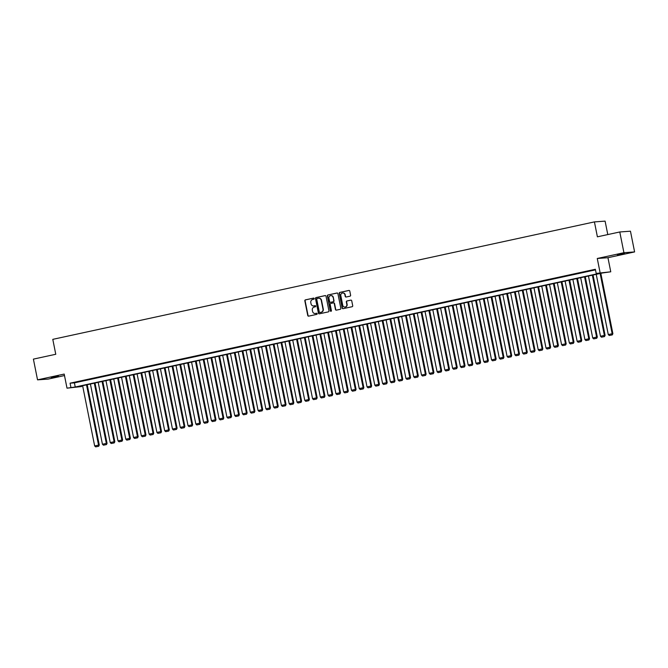 <?xml version="1.0" encoding="UTF-8"?>
<svg xmlns="http://www.w3.org/2000/svg" width="668" height="668" viewBox="0 0 668 668"><rect width="100%" height="100%" fill="white"/><g stroke="black" fill="none" stroke-linecap="round" stroke-linejoin="round"><path stroke-width="1" d="M314.202 298.554A0.584 0.543 -94.2 0 0 313.551 298.103L305.435 299.865A0.827 0.777 -94.2 0 0 304.833 300.842L307.756 315.488A0.827 0.777 -94.2 0 0 308.683 316.139L316.799 314.377A0.584 0.543 -94.2 0 0 316.649 313.234A0.584 0.543 -94.2 0 0 316.574 313.242L315.521 313.467A2.655 2.497 -94.2 0 1 312.557 311.397L312.315 310.169A2.655 2.497 -94.2 0 1 314.236 307.038L315.288 306.812A0.584 0.543 -94.2 0 0 315.137 305.66A0.584 0.543 -94.2 0 0 315.062 305.668L314.01 305.902A2.655 2.497 -94.2 0 1 311.046 303.823L310.804 302.604A2.655 2.497 -94.2 0 1 312.724 299.473L313.776 299.239A0.584 0.543 -94.2 0 0 314.202 298.554M617.29 254.642L624.455 253.448L617.29 254.642M51.152 377.403L58.308 376.209L51.152 377.403M350.007 296.183A0.827 0.777 -94.2 0 0 350.608 295.206L349.781 291.098A0.827 0.777 -94.2 0 0 348.863 290.446L339.845 292.4A0.827 0.777 -94.2 0 0 339.244 293.377L342.175 308.031A0.827 0.777 -94.2 0 0 343.101 308.674L352.111 306.721A0.827 0.777 -94.2 0 0 352.712 305.744L351.719 300.775A0.827 0.777 -94.2 0 0 350.792 300.132L346.934 300.967A0.827 0.777 -94.2 0 0 346.333 301.944L346.826 304.408A2.221 2.087 -94.2 0 1 344.947 307.071A2.221 2.087 -94.2 0 1 342.742 305.293L340.814 295.648A2.221 2.087 -94.2 0 1 342.692 292.993A2.221 2.087 -94.2 0 1 344.897 294.763L345.222 296.375A0.827 0.777 -94.2 0 0 346.149 297.018L350.007 296.183M596.19 273.421L610.761 271.801L602.544 272.961L77.254 386.864L81.588 386.547L67.009 388.166L75.233 387.014L600.524 273.103L596.19 273.421L595.363 269.271L70.073 383.181L70.9 387.323M67.009 388.166L64.195 374.072L37.542 379.85L33.4 359.125L55.77 354.274L52.789 339.352L594.42 221.901L597.401 236.823L619.779 231.971L623.92 252.704L597.267 258.483L600.081 272.577M326.026 296.241A0.827 0.777 -94.2 0 0 325.099 295.598L316.089 297.552A0.827 0.777 -94.2 0 0 315.488 298.529L318.419 313.183A0.827 0.777 -94.2 0 0 319.346 313.826L328.355 311.873A0.827 0.777 -94.2 0 0 328.957 310.896L326.026 296.241M327.971 294.972L336.981 293.018A0.827 0.777 -94.2 0 1 337.908 293.669L340.839 308.315A0.827 0.777 -94.2 0 1 340.237 309.301L336.38 310.136A0.827 0.777 -94.2 0 1 335.453 309.484L334.259 303.548A0.827 0.777 -94.2 0 0 333.332 302.896L330.777 303.456A0.827 0.777 -94.2 0 0 330.176 304.433L331.411 310.62A0.584 0.543 -94.2 0 1 330.919 311.313A0.584 0.543 -94.2 0 1 330.343 310.845L327.37 295.957A0.827 0.777 -94.2 0 1 327.971 294.972L337.223 293.01M619.779 231.971L630.458 231.195L634.6 251.928L623.92 252.704M37.542 379.85L48.221 379.082L64.487 375.55M80.335 381.253L75.668 382.271L80.335 381.253M88.118 379.566L83.45 380.585L88.118 379.566M95.9 377.879L91.232 378.898L95.9 377.879M103.682 376.193L99.014 377.203L103.682 376.193M111.464 374.506L106.796 375.516L111.464 374.506M119.246 372.819L114.579 373.829L119.246 372.819M127.029 371.132L122.361 372.143L127.029 371.132M134.811 369.446L130.143 370.456L134.811 369.446M142.593 367.759L137.925 368.769L142.593 367.759M150.375 366.072L145.707 367.083L150.375 366.072M158.157 364.377L153.49 365.396L158.157 364.377M165.94 362.691L161.272 363.709L165.94 362.691M173.722 361.004L169.054 362.023L173.722 361.004M181.504 359.317L176.836 360.328L181.504 359.317M189.286 357.63L184.618 358.641L189.286 357.63M197.068 355.944L192.401 356.954L197.068 355.944M204.851 354.257L200.183 355.267L204.851 354.257M212.633 352.57L207.965 353.581L212.633 352.57M220.415 350.884L215.747 351.894L220.415 350.884M228.197 349.197L223.529 350.207L228.197 349.197M235.979 347.51L231.312 348.521L235.979 347.51M243.762 345.815L239.094 346.834L243.762 345.815M251.544 344.129L246.876 345.147L251.544 344.129M259.326 342.442L254.658 343.452L259.326 342.442M267.108 340.755L262.44 341.765L267.108 340.755M274.89 339.068L270.223 340.079L274.89 339.068M282.673 337.382L278.005 338.392L282.673 337.382M290.455 335.695L285.787 336.705L290.455 335.695M298.237 334.008L293.569 335.019L298.237 334.008M306.019 332.322L301.351 333.332L306.019 332.322M313.801 330.635L309.134 331.645L313.801 330.635M321.584 328.94L316.916 329.959L321.584 328.94M329.366 327.253L324.698 328.272L329.366 327.253M337.148 325.566L332.48 326.585L337.148 325.566M344.93 323.88L340.262 324.89L344.93 323.88M352.712 322.193L348.036 323.203L352.712 322.193M360.495 320.506L355.819 321.517L360.495 320.506M368.277 318.82L363.601 319.83L368.277 318.82M376.059 317.133L371.383 318.143L376.059 317.133M383.841 315.446L379.165 316.457L383.841 315.446M391.623 313.76L386.947 314.77L391.623 313.76M399.406 312.073L394.73 313.083L399.406 312.073M407.188 310.378L402.512 311.397L407.188 310.378M414.962 308.691L410.294 309.71L414.962 308.691M422.744 307.004L418.076 308.015L422.744 307.004M430.526 305.318L425.858 306.328L430.526 305.318M438.308 303.631L433.641 304.641L438.308 303.631M446.09 301.944L441.423 302.955L446.09 301.944M453.873 300.258L449.205 301.268L453.873 300.258M461.655 298.571L456.987 299.581L461.655 298.571M469.437 296.884L464.769 297.895L469.437 296.884M477.219 295.198L472.552 296.208L477.219 295.198M485.001 293.502L480.334 294.521L485.001 293.502M492.784 291.816L488.116 292.834L492.784 291.816M500.566 290.129L495.898 291.148L500.566 290.129M508.348 288.442L503.68 289.453L508.348 288.442M516.13 286.756L511.463 287.766L516.13 286.756M523.912 285.069L519.245 286.079L523.912 285.069M531.695 283.382L527.027 284.393L531.695 283.382M539.477 281.696L534.809 282.706L539.477 281.696M547.259 280.009L542.591 281.019L547.259 280.009M555.041 278.322L550.374 279.333L555.041 278.322M562.823 276.627L558.156 277.646L562.823 276.627M570.606 274.94L565.938 275.959L570.606 274.94M578.388 273.254L573.72 274.272L578.388 273.254M586.17 271.567L581.502 272.577L586.17 271.567M70.073 383.181L74.407 382.864L595.48 269.872M590.003 270.841L594.67 269.83L589.986 270.74M607.788 234.568L605.099 221.125L594.42 221.901M597.267 258.483L607.947 257.706L634.6 251.928M607.947 257.706L610.761 271.801M81.463 385.954L81.588 386.547M74.407 382.864L75.233 387.014M313.826 305.936A2.655 2.497 -94.2 0 0 314.302 305.877L314.01 305.902M315.263 305.668L314.302 305.877M315.338 313.501A2.655 2.497 -94.2 0 0 315.814 313.451L315.521 313.467M316.782 313.242L315.814 313.451M313.751 298.103L305.719 299.84A0.827 0.777 -94.2 0 0 305.117 300.817L308.048 315.471A0.827 0.777 -94.2 0 0 308.733 316.131M325.349 295.59L316.381 297.527A0.827 0.777 -94.2 0 0 315.78 298.512L318.703 313.158A0.827 0.777 -94.2 0 0 319.387 313.818M317.158 298.512A0.584 0.543 -94.2 0 0 316.741 299.197L319.304 312.056A0.584 0.543 -94.2 0 0 319.955 312.507L321.066 312.265A2.655 2.497 -94.2 0 0 322.986 309.134L321.233 300.341A2.655 2.497 -94.2 0 0 318.269 298.27L317.158 298.512M318.736 298.212A2.655 2.497 -94.2 0 1 321.517 300.324L323.279 309.109A2.655 2.497 -94.2 0 1 321.35 312.248L320.239 312.49M333.624 302.88A0.827 0.777 -94.2 0 1 334.551 303.522L335.737 309.468A0.827 0.777 -94.2 0 0 336.421 310.127M328.255 294.955A0.827 0.777 -94.2 0 0 327.654 295.932L330.635 310.829A0.584 0.543 -94.2 0 0 331.061 311.28M333.031 297.377A2.221 2.087 -94.2 0 0 330.827 295.607A2.221 2.087 -94.2 0 0 328.94 298.27L329.625 301.669A0.827 0.777 -94.2 0 0 330.551 302.312L333.107 301.761A0.827 0.777 -94.2 0 0 333.708 300.775L333.315 297.36A2.221 2.087 -94.2 0 0 330.969 295.598M333.315 297.36L334 300.759A0.827 0.777 -94.2 0 1 333.399 301.736L330.835 302.295M342.843 292.985A2.221 2.087 -94.2 0 1 345.189 294.747L345.506 296.35A0.827 0.777 -94.2 0 0 346.191 297.01M345.089 307.055A2.221 2.087 -94.2 0 0 347.118 304.391L346.826 304.408M351.042 300.116L347.226 300.942A0.827 0.777 -94.2 0 0 346.625 301.928L347.118 304.391M349.105 290.438L340.137 292.375A0.827 0.777 -94.2 0 0 339.536 293.361L342.459 308.006A0.827 0.777 -94.2 0 0 343.143 308.666M86.514 384.86L98.547 445.097L94.656 445.94L82.623 385.703M98.396 446.282L95.674 446.875L98.689 446.266L98.547 445.097L99.273 445.047L87.216 384.701M94.656 445.94L95.674 446.875M98.689 446.266L99.273 445.047M94.297 383.173L106.329 443.41L102.438 444.253L90.405 384.016M106.179 444.596L103.457 445.189L106.471 444.579L106.329 443.41L107.055 443.36L94.998 383.014M102.438 444.253L103.457 445.189M106.471 444.579L107.055 443.36M102.079 381.486L114.111 441.723L110.22 442.567L98.188 382.33M113.961 442.909L111.239 443.502L114.253 442.892L114.111 441.723L114.838 441.673L102.78 381.328M110.22 442.567L111.239 443.502M114.253 442.892L114.838 441.673M109.861 379.791L121.893 440.037L118.002 440.88L105.97 380.635M121.743 441.222L119.021 441.815L122.035 441.206L121.893 440.037L122.62 439.987L110.562 379.641M118.002 440.88L119.021 441.815M122.035 441.206L122.62 439.987M117.643 378.105L129.675 438.35L125.784 439.193L113.752 378.948M129.525 439.536L126.803 440.128L129.817 439.519L129.675 438.35L130.402 438.291L118.345 377.954M125.784 439.193L126.803 440.128M129.817 439.519L130.402 438.291M125.417 376.418L137.458 436.663L133.567 437.507L121.534 377.261M137.307 437.849L134.585 438.442L137.591 437.832L137.458 436.663L138.184 436.605L126.127 376.268M133.567 437.507L134.585 438.442M137.591 437.832L138.184 436.605M133.199 374.731L145.24 434.977L141.349 435.82L129.308 375.575M145.09 436.162L142.368 436.755L145.373 436.137L145.24 434.977L145.966 434.918L133.909 374.581M141.349 435.82L142.368 436.755M145.373 436.137L145.966 434.918M140.981 373.045L153.022 433.281L149.131 434.133L137.09 373.888M152.872 434.476L150.15 435.068L153.156 434.45L153.022 433.281L153.74 433.231L141.691 372.894M149.131 434.133L150.15 435.068M153.156 434.45L153.74 433.231M148.764 371.358L160.804 431.595L156.913 432.438L144.873 372.201M160.654 432.789L157.932 433.373L160.938 432.764L160.804 431.595L161.522 431.545L149.465 371.208M156.913 432.438L157.932 433.373M160.938 432.764L161.522 431.545M156.546 369.671L168.587 429.908L164.695 430.751L152.655 370.515M168.436 431.102L165.714 431.687L168.72 431.077L168.587 429.908L169.305 429.858L157.247 369.521M164.695 430.751L165.714 431.687M168.72 431.077L169.305 429.858M164.328 367.984L176.369 428.221L172.478 429.065L160.437 368.828M176.218 429.415L173.496 430L176.502 429.39L176.369 428.221L177.087 428.171L165.029 367.834M172.478 429.065L173.496 430M176.502 429.39L177.087 428.171M172.11 366.298L184.151 426.535L180.26 427.378L168.219 367.141M184.001 427.72L181.278 428.313L184.284 427.704L184.151 426.535L184.869 426.485L172.812 366.139M180.26 427.378L181.278 428.313M184.284 427.704L184.869 426.485M179.892 364.611L191.933 424.848L188.042 425.691L176.001 365.454M191.783 426.034L189.061 426.627L192.067 426.017L191.933 424.848L192.651 424.798L180.594 364.452M188.042 425.691L189.061 426.627M192.067 426.017L192.651 424.798M187.675 362.916L199.715 423.161L195.824 424.005L183.783 363.768M199.565 424.347L196.843 424.94L199.849 424.33L199.715 423.161L200.433 423.111L188.376 362.766M195.824 424.005L196.843 424.94M199.849 424.33L200.433 423.111M195.457 361.229L207.498 421.475L203.606 422.318L191.566 362.073M207.347 422.66L204.625 423.253L207.631 422.644L207.498 421.475L208.216 421.424L196.158 361.079M203.606 422.318L204.625 423.253M207.631 422.644L208.216 421.424M203.239 359.543L215.28 419.788L211.389 420.631L199.348 360.386M215.129 420.974L212.399 421.566L215.413 420.957L215.28 419.788L215.998 419.729L203.94 359.392M211.389 420.631L212.399 421.566M215.413 420.957L215.998 419.729M211.021 357.856L223.062 418.101L219.171 418.945L207.13 358.699M222.912 419.287L220.181 419.88L223.196 419.262L223.062 418.101L223.78 418.043L211.723 357.706M219.171 418.945L220.181 419.88M223.196 419.262L223.78 418.043M218.803 356.169L230.844 416.414L226.953 417.258L214.912 357.013M230.694 417.6L227.963 418.193L230.978 417.575L230.844 416.414L231.562 416.356L219.505 356.019M226.953 417.258L227.963 418.193M230.978 417.575L231.562 416.356M226.586 354.483L238.626 414.719L234.735 415.563L222.694 355.326M238.476 415.913L235.746 416.506L238.76 415.888L238.626 414.719L239.344 414.669L227.287 354.332M234.735 415.563L235.746 416.506M238.76 415.888L239.344 414.669M234.368 352.796L246.409 413.033L242.517 413.876L230.477 353.639M246.258 414.227L243.528 414.811L246.542 414.202L246.409 413.033L247.127 412.983L235.069 352.646M242.517 413.876L243.528 414.811M246.542 414.202L247.127 412.983M242.15 351.109L254.191 411.346L250.3 412.189L238.259 351.952M254.04 412.54L251.31 413.125L254.324 412.515L254.191 411.346L254.909 411.296L242.851 350.959M250.3 412.189L251.31 413.125M254.324 412.515L254.909 411.296M249.932 349.422L261.973 409.659L258.082 410.503L246.041 350.266M261.823 410.845L259.092 411.438L262.106 410.828L261.973 409.659L262.691 409.609L250.634 349.264M258.082 410.503L259.092 411.438M262.106 410.828L262.691 409.609M257.714 347.736L269.755 407.973L265.864 408.816L253.823 348.579M269.605 409.158L266.874 409.751L269.889 409.142L269.755 407.973L270.473 407.923L258.416 347.577M265.864 408.816L266.874 409.751M269.889 409.142L270.473 407.923M265.497 346.049L277.537 406.286L273.646 407.129L261.606 346.892M277.387 407.472L274.657 408.064L277.671 407.455L277.537 406.286L278.255 406.236L266.198 345.89M273.646 407.129L274.657 408.064M277.671 407.455L278.255 406.236M273.279 344.354L285.32 404.599L281.428 405.443L269.388 345.197M285.161 405.785L282.439 406.378L285.453 405.768L285.32 404.599L286.038 404.549L273.98 344.204M281.428 405.443L282.439 406.378M285.453 405.768L286.038 404.549M281.061 342.667L293.102 402.913L289.211 403.756L277.17 343.511M292.943 404.098L290.221 404.691L293.235 404.082L293.102 402.913L293.82 402.854L281.762 342.517M289.211 403.756L290.221 404.691M293.235 404.082L293.82 402.854M288.843 340.981L300.884 401.226L296.993 402.069L284.952 341.824M300.725 402.412L298.003 403.004L301.017 402.386L300.884 401.226L301.602 401.167L289.545 340.83M296.993 402.069L298.003 403.004M301.017 402.386L301.602 401.167M296.625 339.294L308.666 399.539L304.775 400.382L292.734 340.137M308.507 400.725L305.785 401.318L308.8 400.7L308.666 399.539L309.384 399.481L297.327 339.144M304.775 400.382L305.785 401.318M308.8 400.7L309.384 399.481M304.408 337.607L316.448 397.844L312.557 398.687L300.516 338.451M316.29 399.038L313.568 399.631L316.582 399.013L316.448 397.844L317.166 397.794L305.109 337.457M312.557 398.687L313.568 399.631M316.582 399.013L317.166 397.794M312.19 335.921L324.231 396.157L320.339 397.001L308.299 336.764M324.072 397.351L321.35 397.936L324.364 397.326L324.231 396.157L324.949 396.107L312.891 335.77M320.339 397.001L321.35 397.936M324.364 397.326L324.949 396.107M319.972 334.234L332.013 394.471L328.122 395.314L316.081 335.077M331.854 395.665L329.132 396.249L332.146 395.64L332.013 394.471L332.731 394.421L320.673 334.084M328.122 395.314L329.132 396.249M332.146 395.64L332.731 394.421M327.754 332.547L339.795 392.784L335.904 393.627L323.863 333.39M339.636 393.978L336.914 394.563L339.928 393.953L339.795 392.784L340.513 392.734L328.456 332.397M335.904 393.627L336.914 394.563M339.928 393.953L340.513 392.734M335.536 330.86L347.569 391.097L343.678 391.941L331.645 331.704M347.418 392.283L344.696 392.876L347.711 392.266L347.569 391.097L348.295 391.047L336.238 330.702M343.678 391.941L344.696 392.876M347.711 392.266L348.295 391.047M343.319 329.174L355.351 389.411L351.46 390.254L339.428 330.017M355.201 390.596L352.479 391.189L355.493 390.58L355.351 389.411L356.077 389.361L344.02 329.015M351.46 390.254L352.479 391.189M355.493 390.58L356.077 389.361M351.101 327.479L363.133 387.724L359.242 388.567L347.21 328.33M362.983 388.91L360.261 389.502L363.275 388.893L363.133 387.724L363.86 387.674L351.802 327.328M359.242 388.567L360.261 389.502M363.275 388.893L363.86 387.674M358.883 325.792L370.915 386.037L367.024 386.881L354.992 326.635M370.765 387.223L368.043 387.816L371.057 387.206L370.915 386.037L371.642 385.987L359.584 325.642M367.024 386.881L368.043 387.816M371.057 387.206L371.642 385.987M366.665 324.105L378.698 384.351L374.806 385.194L362.774 324.949M378.547 385.536L375.825 386.129L378.839 385.519L378.698 384.351L379.424 384.292L367.367 323.955M374.806 385.194L375.825 386.129M378.839 385.519L379.424 384.292M374.447 322.419L386.48 382.664L382.589 383.507L370.556 323.262M386.329 383.849L383.607 384.442L386.622 383.824L386.48 382.664L387.206 382.605L375.149 322.268M382.589 383.507L383.607 384.442M386.622 383.824L387.206 382.605M382.23 320.732L394.262 380.969L390.371 381.82L378.339 321.575M394.112 382.163L391.39 382.756L394.404 382.138L394.262 380.969L394.988 380.919L382.931 320.582M390.371 381.82L391.39 382.756M394.404 382.138L394.988 380.919M390.012 319.045L402.044 379.282L398.153 380.125L386.121 319.889M401.894 380.476L399.172 381.061L402.186 380.451L402.044 379.282L402.771 379.232L390.713 318.895M398.153 380.125L399.172 381.061M402.186 380.451L402.771 379.232M397.794 317.358L409.826 377.595L405.935 378.439L393.903 318.202M409.676 378.789L406.954 379.374L409.968 378.764L409.826 377.595L410.553 377.545L398.495 317.208M405.935 378.439L406.954 379.374M409.968 378.764L410.553 377.545M405.576 315.672L417.609 375.909L413.717 376.752L401.685 316.515M417.458 377.103L414.736 377.687L417.75 377.078L417.609 375.909L418.335 375.859L406.278 315.521M413.717 376.752L414.736 377.687M417.75 377.078L418.335 375.859M413.358 313.985L425.391 374.222L421.5 375.065L409.467 314.828M425.24 375.408L422.518 376L425.533 375.391L425.391 374.222L426.117 374.172L414.06 313.826M421.5 375.065L422.518 376M425.533 375.391L426.117 374.172M421.141 312.298L433.173 372.535L429.282 373.379L417.249 313.142M433.023 373.721L430.301 374.314L433.315 373.704L433.173 372.535L433.899 372.485L421.842 312.14M429.282 373.379L430.301 374.314M433.315 373.704L433.899 372.485M428.923 310.612L440.955 370.849L437.064 371.692L425.032 311.455M440.805 372.034L438.083 372.627L441.097 372.018L440.955 370.849L441.682 370.798L429.624 310.453M437.064 371.692L438.083 372.627M441.097 372.018L441.682 370.798M436.705 308.917L448.737 369.162L444.846 370.005L432.814 309.76M448.587 370.348L445.865 370.94L448.879 370.331L448.737 369.162L449.464 369.112L437.406 308.766M444.846 370.005L445.865 370.94M448.879 370.331L449.464 369.112M444.487 307.23L456.52 367.475L452.628 368.319L440.596 308.073M456.369 368.661L453.647 369.254L456.661 368.644L456.52 367.475L457.246 367.417L445.189 307.08M452.628 368.319L453.647 369.254M456.661 368.644L457.246 367.417M452.269 305.543L464.302 365.788L460.411 366.632L448.378 306.387M464.151 366.974L461.429 367.567L464.444 366.949L464.302 365.788L465.028 365.73L452.971 305.393M460.411 366.632L461.429 367.567M464.444 366.949L465.028 365.73M460.052 303.856L472.084 364.102L468.193 364.945L456.16 304.7M471.934 365.287L469.212 365.88L472.226 365.262L472.084 364.102L472.81 364.043L460.753 303.706M468.193 364.945L469.212 365.88M472.226 365.262L472.81 364.043M467.834 302.17L479.866 362.407L475.975 363.25L463.943 303.013M479.716 363.601L476.994 364.194L480.008 363.576L479.866 362.407L480.593 362.357L468.535 302.019M475.975 363.25L476.994 364.194M480.008 363.576L480.593 362.357M475.616 300.483L487.648 360.72L483.757 361.563L471.725 301.326M487.498 361.914L484.776 362.499L487.782 361.889L487.648 360.72L488.375 360.67L476.317 300.333M483.757 361.563L484.776 362.499M487.782 361.889L488.375 360.67M483.39 298.796L495.431 359.033L491.539 359.877L479.499 299.64M495.28 360.227L492.558 360.812L495.564 360.202L495.431 359.033L496.157 358.983L484.1 298.646M491.539 359.877L492.558 360.812M495.564 360.202L496.157 358.983M491.172 297.11L503.213 357.347L499.322 358.19L487.281 297.953M503.062 358.541L500.34 359.125L503.346 358.516L503.213 357.347L503.931 357.296L491.882 296.959M499.322 358.19L500.34 359.125M503.346 358.516L503.931 357.296M498.954 295.423L510.995 355.66L507.104 356.503L495.063 296.266M510.845 356.846L508.123 357.438L511.129 356.829L510.995 355.66L511.713 355.61L499.664 295.264M507.104 356.503L508.123 357.438M511.129 356.829L511.713 355.61M506.736 293.736L518.777 353.973L514.886 354.817L502.845 294.58M518.627 355.159L515.905 355.752L518.911 355.142L518.777 353.973L519.495 353.923L507.438 293.578M514.886 354.817L515.905 355.752M518.911 355.142L519.495 353.923M514.519 292.041L526.559 352.286L522.668 353.13L510.628 292.893M526.409 353.472L523.687 354.065L526.693 353.455L526.559 352.286L527.277 352.236L515.22 291.891M522.668 353.13L523.687 354.065M526.693 353.455L527.277 352.236M522.301 290.355L534.342 350.6L530.45 351.443L518.41 291.198M534.191 351.786L531.469 352.378L534.475 351.769L534.342 350.6L535.06 350.541L523.002 290.204M530.45 351.443L531.469 352.378M534.475 351.769L535.06 350.541M530.083 288.668L542.124 348.913L538.233 349.756L526.192 289.511M541.973 350.099L539.251 350.692L542.257 350.082L542.124 348.913L542.842 348.855L530.784 288.518M538.233 349.756L539.251 350.692M542.257 350.082L542.842 348.855M537.865 286.981L549.906 347.226L546.015 348.07L533.974 287.825M549.756 348.412L547.034 349.005L550.04 348.387L549.906 347.226L550.624 347.168L538.567 286.831M546.015 348.07L547.034 349.005M550.04 348.387L550.624 347.168M545.647 285.294L557.688 345.531L553.797 346.383L541.756 286.138M557.538 346.725L554.816 347.318L557.822 346.7L557.688 345.531L558.406 345.481L546.349 285.144M553.797 346.383L554.816 347.318M557.822 346.7L558.406 345.481M553.43 283.608L565.47 343.845L561.579 344.688L549.539 284.451M565.32 345.039L562.598 345.623L565.604 345.014L565.47 343.845L566.188 343.795L554.131 283.457M561.579 344.688L562.598 345.623M565.604 345.014L566.188 343.795M561.212 281.921L573.253 342.158L569.361 343.001L557.321 282.764M573.102 343.352L570.372 343.936L573.386 343.327L573.253 342.158L573.971 342.108L561.913 281.771M569.361 343.001L570.372 343.936M573.386 343.327L573.971 342.108M568.994 280.234L581.035 340.471L577.144 341.315L565.103 281.078M580.884 341.665L578.154 342.25L581.168 341.64L581.035 340.471L581.753 340.421L569.695 280.084M577.144 341.315L578.154 342.25M581.168 341.64L581.753 340.421M576.776 278.548L588.817 338.785L584.926 339.628L572.885 279.391M588.667 339.97L585.936 340.563L588.951 339.954L588.817 338.785L589.535 338.734L577.478 278.389M584.926 339.628L585.936 340.563M588.951 339.954L589.535 338.734M584.558 276.861L596.599 337.098L592.708 337.941L580.667 277.704M596.449 338.284L593.718 338.876L596.733 338.267L596.599 337.098L597.317 337.048L585.26 276.702M592.708 337.941L593.718 338.876M596.733 338.267L597.317 337.048M592.341 275.166L604.381 335.411L600.49 336.254L588.45 276.018M604.231 336.597L601.501 337.19L604.515 336.58L604.381 335.411L605.099 335.361L593.042 275.016M600.49 336.254L601.501 337.19M604.515 336.58L605.099 335.361M600.123 273.479L612.164 333.724L608.272 334.568L596.232 274.323M612.013 334.91L609.283 335.503L612.297 334.893L612.164 333.724L612.882 333.674L600.824 273.329M608.272 334.568L609.283 335.503M612.297 334.893L612.882 333.674"/></g></svg>
